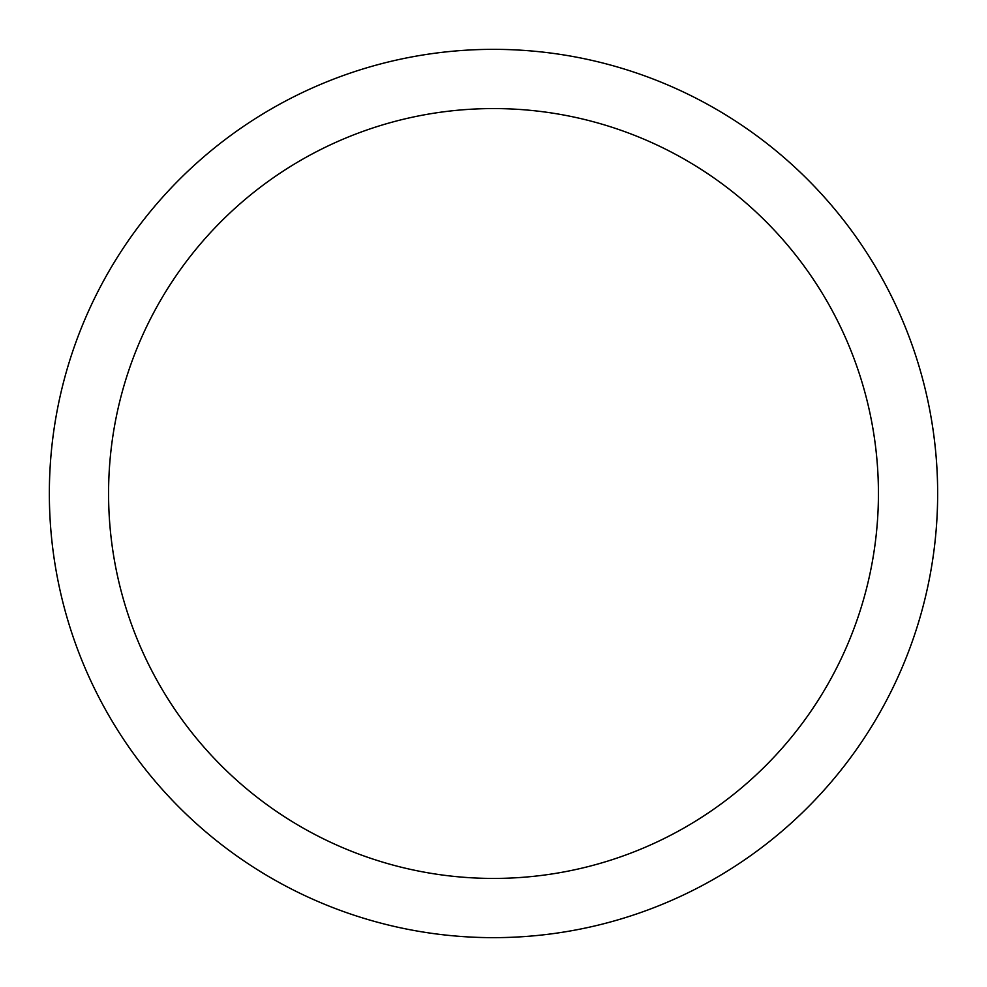 <?xml version="1.0" encoding="UTF-8"?>
<svg xmlns="http://www.w3.org/2000/svg" width="987" height="987" viewBox="0 0 987 987"><rect width="100%" height="100%" fill="white"/><g stroke="black" fill="none" stroke-linecap="round" stroke-linejoin="round"><path stroke-width="1.48" d="M493.5 49.35A444.15 444.15 0 0 1 937.65 493.5A444.15 444.15 0 0 1 493.5 937.65A444.15 444.15 0 0 1 49.35 493.5A444.15 444.15 0 0 1 493.5 49.35M493.5 108.57A384.93 384.93 0 0 1 878.43 493.5A384.93 384.93 0 0 1 493.5 878.43A384.93 384.93 0 0 1 108.57 493.5A384.93 384.93 0 0 1 493.5 108.57"/></g></svg>
